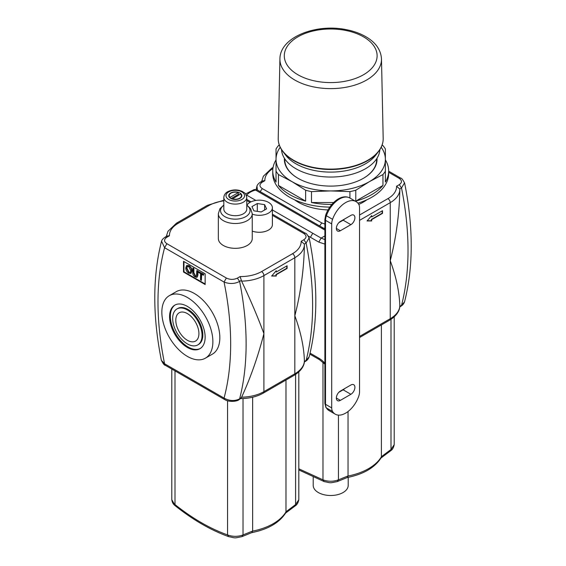 <?xml version="1.0" encoding="UTF-8"?>
<svg xmlns="http://www.w3.org/2000/svg" width="566" height="566" viewBox="0 0 566 566"><rect width="100%" height="100%" fill="white"/><g stroke="black" fill="none" stroke-linecap="round" stroke-linejoin="round"><path stroke-width="0.85" d="M328.025 209.929A45.924 26.517 180 0 1 298.232 202.211A45.924 26.517 180 0 1 294.476 199.748M366.931 199.748A45.924 26.517 180 0 1 358.794 204.432M404.563 182.811L401.52 187.962L399.278 184.657L396.561 186.228L399.73 188.994L401.52 187.962A285.809 165.01 60 0 1 401.52 305.371L404.563 301.784C403.827 303.772 402.61 305.258 400.919 306.241L401.52 305.371L399.801 306.362M388.658 172.276L399.094 178.304L400.77 178.17M359.544 220.372L390.236 202.656A32.8 18.94 0 0 0 399.829 189.787L399.73 188.994M264.853 180.688L262.525 180.922L260.494 182.096L262.129 182.259L264.853 180.688A29.524 17.044 180 0 1 272.89 168.64M319.606 225.933L321.778 222.94L262.32 188.612L260.148 191.605M324.884 228.324L323.441 228.148M257.431 190.042L256.978 186.136M399.829 189.787C399.341 214.245 396.143 237.883 390.236 260.685C396.143 276.71 399.341 291.766 399.829 305.845L399.73 306.404L399.829 305.845A32.8 18.94 180 0 1 390.236 318.715L359.544 336.437M382.199 210.87L382.199 213.191L371.374 219.438L371.374 220.775L367.2 220.775M371.374 215.957L371.678 216.941L382.503 210.686L382.503 213.368L371.678 219.615L371.678 220.952L367.044 220.952L371.678 215.596L371.678 216.941M391.007 319.323L391.007 449.489L394.212 444.621L394.212 316.847M381.392 324.926L381.399 456.776A53.579 30.932 180 0 1 348.048 476.027L347.276 477.513M348.048 411.503L348.048 476.027M322.974 362.268L322.974 479.841C328.124 481.723 333.282 481.723 338.433 479.841L337.279 481.567M298.806 468.797L322.974 479.841L324.127 481.567C331.634 482.996 328.591 483.322 337.286 481.567L347.326 477.492M381.144 457.788L381.399 456.776M381.392 456.698L391.007 449.489L390.682 450.755C392.45 449.666 393.625 447.628 394.205 444.621M348.196 477.336L348.196 485.395A17.496 10.103 180 0 1 330.707 495.498A17.496 10.103 180 0 1 313.21 485.395L313.21 477.117M382.114 145.03L382.956 145.596A57.951 33.458 180 0 1 385.375 148.978L385.375 171.165A57.951 33.458 180 0 1 382.956 174.547L382.956 185.436A57.951 33.458 180 0 1 355.773 201.128L355.773 190.24A57.951 33.458 180 0 1 349.922 191.633L349.922 198.05M382.956 185.436L355.773 201.128M382.956 174.547L369.365 181.672L355.773 190.24M385.375 159.867A57.951 33.458 180 0 1 388.658 170.96A57.951 33.458 180 0 1 385.375 182.054L385.375 171.165M385.375 148.978L385.375 159.357A54.669 31.562 0 0 0 381.194 147.252M349.922 191.633L330.707 190.919L311.484 191.633A57.951 33.458 180 0 1 305.64 190.24L292.049 181.672L278.458 174.547A57.951 33.458 180 0 1 276.031 171.165L276.031 148.978A57.951 33.458 180 0 1 278.458 145.596L279.293 145.03M276.031 171.165L276.031 182.054A57.951 33.458 180 0 1 272.755 170.96A57.951 33.458 180 0 1 276.031 159.867M305.64 190.24L305.64 201.128A57.951 33.458 180 0 1 278.458 185.436L278.458 174.547M305.64 201.128L278.458 185.436M331.874 204.411A57.951 33.458 180 0 1 311.484 202.522L311.484 191.633M333.65 202.522L311.484 202.522M284.408 158.261A46.334 26.751 0 0 0 297.942 178.269A46.334 26.751 0 0 0 363.471 178.269A46.334 26.751 0 0 0 376.998 158.261M280.212 147.252A54.669 31.562 0 0 0 276.031 159.357A54.669 31.562 0 0 0 292.049 181.672A54.669 31.562 0 0 0 330.707 190.919A54.669 31.562 0 0 0 369.365 181.672A54.669 31.562 0 0 0 385.375 159.357M363.322 178.354A45.924 26.517 0 0 0 376.631 159.69L376.631 158.841M284.783 158.841L284.783 159.69A45.924 26.517 0 0 0 298.084 178.354M388.658 170.96L388.658 173.642A57.951 33.458 180 0 1 357.924 203.173M329.794 207.092A57.951 33.458 180 0 1 272.755 173.642L272.755 170.96M279.18 144.571A52.334 30.217 0 0 0 282.929 151.603L285.788 155.296A49.207 28.406 0 0 0 295.912 163.786A49.207 28.406 0 0 0 375.619 155.296L378.484 151.603A52.334 30.217 0 0 0 382.227 144.571M281.528 149.615A49.207 28.406 0 0 0 295.912 168.725A49.207 28.406 0 0 0 348.748 175.071A49.207 28.406 0 0 0 379.878 149.615M246.182 195.015L246.719 195.143L246.359 195.39M255.386 189.907L256.936 189.766L255.535 190.056L254.247 189.539L245.531 193.975M350.885 385A5.688 3.283 -60 0 1 353.729 384.717A5.688 3.283 -60 0 1 354.599 389.274A5.688 3.283 -60 0 1 350.885 394.29L340.371 400.36A5.688 3.283 -60 0 1 337.527 400.636A5.688 3.283 -60 0 1 336.657 396.08A5.688 3.283 -60 0 1 340.371 391.071L350.885 385M340.371 230.73A5.688 3.283 -60 0 1 337.527 231.013A5.688 3.283 -60 0 1 336.657 226.457A5.688 3.283 -60 0 1 340.371 221.448L350.885 215.377A5.688 3.283 -60 0 1 353.729 215.094A5.688 3.283 -60 0 1 354.599 219.65A5.688 3.283 -60 0 1 350.885 224.66L340.371 230.73L336.346 228.409M358.681 204.248A10.931 6.311 -60 0 1 359.544 207.842L359.544 391.821A10.931 6.311 -60 0 1 358.681 396.405A20.772 11.992 -60 0 1 335.242 414.171A20.772 11.992 -60 0 1 332.567 411.489A10.931 6.311 -60 0 1 331.711 407.895L331.711 223.91A10.931 6.311 -60 0 1 332.567 219.325A20.772 11.992 -60 0 1 356.014 201.567A20.772 11.992 -60 0 1 358.681 204.248M338.822 392.323L343.152 389.825A5.688 3.283 120 0 0 344.701 388.573M338.822 222.693L343.152 220.195A5.688 3.283 120 0 0 344.701 218.943M254.247 189.539L257.056 189.836M229.966 197.895L229.966 197.428L238.307 192.61A6.12 3.538 0 0 0 229.173 195.687A6.12 3.538 0 0 0 229.966 197.428M238.307 192.61L238.307 194.4A6.12 3.538 180 0 1 239.22 194.761M232.286 198.765A6.12 3.538 0 0 0 241.42 195.687A6.12 3.538 0 0 0 240.628 193.947L232.286 199.055M238.307 194.4L231.062 198.581M187.36 297.468A36.083 20.836 60 0 1 210.934 329.263A36.083 20.836 60 0 1 205.401 358.172A36.083 20.836 60 0 1 169.319 337.343A36.083 20.836 60 0 1 169.319 295.678A36.083 20.836 60 0 1 187.36 297.468M169.319 295.678L176.281 291.66A36.083 20.836 60 0 1 194.322 293.45A36.083 20.836 60 0 1 217.889 325.245A36.083 20.836 60 0 1 212.363 354.16L205.401 358.172M198.921 333.6A16.343 9.438 60 0 1 195.532 341.086A16.343 9.438 60 0 1 179.189 331.648A16.343 9.438 60 0 1 179.189 312.772A16.343 9.438 60 0 1 191.782 317.151A16.343 9.438 60 0 1 198.921 333.6M187.36 309.963A20.772 11.992 -120 0 0 176.974 308.937A20.772 11.992 -120 0 0 176.974 332.921A20.772 11.992 -120 0 0 197.746 344.92A20.772 11.992 -120 0 0 200.93 328.273A20.772 11.992 -120 0 0 187.36 309.963M187.36 306.39A25.152 14.518 60 0 1 203.788 328.556A25.152 14.518 60 0 1 199.932 348.706A25.152 14.518 60 0 1 174.788 334.188A25.152 14.518 60 0 1 174.788 305.145A25.152 14.518 60 0 1 187.36 306.39M197.746 344.92L198.517 344.475A20.772 11.992 -120 0 0 201.708 327.827A20.772 11.992 -120 0 0 188.131 309.517A20.772 11.992 -120 0 0 177.745 308.491L176.974 308.937M175.177 304.933A25.152 14.518 -120 0 0 175.559 333.742A25.152 14.518 -120 0 0 200.314 348.472M252.245 213.722L252.245 238.541A16.945 9.785 180 0 1 241.781 247.583A16.945 9.785 180 0 1 223.315 245.46A16.945 9.785 180 0 1 218.349 238.541L218.349 213.722A16.945 9.785 0 0 0 223.315 220.641A16.945 9.785 0 0 0 241.781 222.756A16.945 9.785 0 0 0 252.245 213.722L250.66 208.677L246.776 205.041M246.939 205.14A13.124 7.577 180 0 1 268.539 202.387A13.124 7.577 180 0 1 272.387 207.743L272.387 224.702A13.124 7.577 180 0 1 265.588 231.338A13.124 7.577 180 0 1 252.245 231.105M272.387 215.321L303.68 233.39C306.751 235.491 306.814 237.607 303.871 239.743L301.147 241.314A29.524 17.044 180 0 1 292.509 253.717L261.584 271.574A29.524 17.044 180 0 1 240.097 276.562L241.611 281.132C250.604 300.122 258.032 317.618 263.905 333.622L263.905 391.651A3.283 1.896 60 0 1 263.225 393.151C256.893 396.695 249.443 398.506 240.875 398.584M309.149 237.897L306.114 243.047L303.871 239.743M303.68 233.39L305.364 233.249M241.611 281.132A32.8 18.94 -0 0 0 263.905 275.592L294.829 257.735A32.8 18.94 -0 0 0 304.423 244.866L304.324 244.08L306.114 243.047A285.809 165.01 60 0 1 306.114 360.45L309.156 356.863C308.413 358.858 307.204 360.344 305.506 361.32L306.114 360.45L304.395 361.441M301.147 241.314L304.324 244.08M169.439 235.774L167.119 236.008L165.081 237.182L166.722 237.338L169.439 235.774A29.524 17.044 180 0 1 178.085 223.365L209.01 205.508A29.524 17.044 180 0 1 223.818 200.88M240.097 276.562L237.373 278.132L239.623 281.429C234.72 283.941 229.527 284.146 224.051 282.045L226.365 278.026L166.906 243.698L164.593 247.717L161.565 241.215M205.14 284.521L183.497 272.02L183.497 261.308L205.14 273.81L205.14 284.521M304.423 244.866C303.935 269.331 300.737 292.962 294.829 315.764C300.737 331.796 303.935 346.852 304.423 360.924L304.324 361.483L304.423 360.924A32.8 18.94 180 0 1 294.829 373.801L263.905 391.651A32.8 18.94 180 0 1 241.611 397.19L239.015 399.709C237.522 401.124 229.966 402.645 224.716 399.596L224.051 398.103C229.534 401.068 234.727 401.315 239.623 398.839A285.809 165.01 -120 0 0 239.623 281.429L241.413 280.396M161.367 360.294L164.593 363.775L165.258 365.268L224.73 399.603M239.015 399.709L241.413 397.806M187.388 266.388L186.922 268.213L189.037 272.211L190.332 272.458M183.497 272.02L183.957 271.751L183.957 261.577M205.14 283.983L183.957 271.751M186.808 265.475L189.037 265.638C190.912 266.876 191.902 268.68 191.994 271.05L190.961 273.364M192.751 268.263L192.751 272.387C192.681 274.475 193.494 275.989 195.199 276.937L196.65 277.375L197.407 276.788L197.619 271.072L196.798 270.598L196.416 276.307L195.129 276.038L193.572 272.854L193.572 268.737L192.751 268.263L193.063 268.086L193.883 268.56L193.883 272.678L195.44 275.861L196.522 276.208M196.798 270.598L197.93 270.895L197.93 275.019L197.159 277.149M201.687 274.262L201.376 280.382L201.376 274.085L203.42 275.267L203.42 274.425L198.517 271.588L198.517 272.437L200.555 273.611L200.555 279.908L201.376 280.382M198.517 271.588L203.732 274.241L203.42 275.267M185.768 267.895C185.846 270.109 186.837 271.878 188.733 273.201L190.813 273.463L191.69 271.227C191.591 268.857 190.608 267.053 188.733 265.815L186.596 265.588L185.768 267.895M188.726 272.387L186.617 268.39L187.24 266.459L188.733 266.628L190.841 270.732L190.247 272.515L189.037 272.211M286.785 265.949L286.785 268.27L275.967 274.524L275.967 275.861L271.786 275.861M275.967 271.036L276.272 272.02L287.096 265.772L287.096 268.447L276.272 274.701L276.272 276.038L271.638 276.038L276.272 270.682L276.272 272.02M295.601 374.402L295.601 504.575L298.806 499.707L298.806 371.933M285.986 380.012L285.986 511.862A53.579 30.932 180 0 1 252.641 531.113L251.87 532.599M241.611 397.19C250.604 377.642 258.032 356.453 263.905 333.622L263.905 275.592A3.283 1.896 60 0 0 261.584 271.574M252.641 397.226L252.641 531.113M227.567 400.792L227.567 534.927C232.718 536.809 237.876 536.809 243.026 534.927L241.873 536.653L251.92 532.571M171.788 369.039L171.788 499.714L175.319 505.834C173.316 504.412 172.142 502.375 171.795 499.714M174.993 370.886L174.993 504.575C192.525 518.527 210.05 528.644 227.567 534.927L228.721 536.653M285.738 512.867L285.986 511.862M285.986 511.784L295.601 504.575L295.275 505.834C297.044 504.752 298.211 502.707 298.798 499.707M230.659 198.369A6.559 3.785 0 0 0 237.805 199.19A6.559 3.785 0 0 0 241.859 195.687A6.559 3.785 0 0 0 235.293 191.902A6.559 3.785 0 0 0 228.735 195.687A6.559 3.785 0 0 0 230.659 198.369M223.818 197.477L223.818 209.08A11.483 6.629 0 0 0 227.178 213.771A11.483 6.629 0 0 0 239.687 215.207A11.483 6.629 0 0 0 246.776 209.08L246.776 197.477C245.524 191.987 244.363 193.239 242.595 191.584C237.777 189.391 232.944 189.377 228.098 191.534C225.53 192.73 224.101 194.711 223.818 197.477A11.483 6.629 0 0 0 227.178 202.161A11.483 6.629 0 0 0 239.687 203.597A11.483 6.629 0 0 0 246.776 197.477M251.948 206.611L257.304 203.519L264.619 204.651L266.579 208.875L261.223 211.967L253.908 210.835L251.948 206.611M272.387 207.743A13.124 7.577 180 0 1 265.588 214.38A13.124 7.577 180 0 1 252.245 214.139M264.619 204.651L264.619 210.007M257.304 203.519L257.304 211.359M396.561 186.228A29.524 17.044 180 0 1 387.915 198.638L359.544 215.016M399.094 178.304C402.164 180.405 402.221 182.528 399.278 184.657M262.32 188.612C259.249 186.518 259.186 184.396 262.129 182.259M324.884 224.058L321.778 222.94M341.397 221.207A29.524 17.044 180 0 1 340.654 221.278M399.829 305.916C399.879 309.418 397.742 315.283 389.557 320.215A3.283 1.896 -120 0 0 390.236 318.715L390.236 202.656A3.283 1.896 -120 0 0 387.915 198.638M272.975 168.052A3.283 1.896 -120 0 0 271.85 168.123L263.388 176.217L261.662 181.424M348.048 475.949L338.433 479.841L338.433 415.119M297.886 74.74A46.412 26.793 0 0 0 375.534 62.727A46.412 26.793 0 0 0 318.693 29.913A46.412 26.793 0 0 0 297.886 74.74M294.794 80.032A50.784 29.319 0 0 0 350.425 86.322A50.784 29.319 0 0 0 381.484 58.942C380.911 50.006 375.859 42.691 366.343 37.002C360.563 33.578 353.849 31.123 346.194 29.644C315.977 23.34 279.894 37.151 279.922 58.942A50.784 29.319 0 0 0 294.794 80.032M279.922 58.942L278.224 138.429A52.482 30.302 0 0 0 293.591 160.235A52.482 30.302 0 0 0 351.09 166.729A52.482 30.302 0 0 0 383.182 138.429L381.484 58.942M278.224 138.429C278.154 143.056 279.724 147.45 282.929 151.603A52.334 30.217 0 0 0 293.697 160.631A52.334 30.217 0 0 0 378.484 151.603C381.682 147.45 383.253 143.056 383.182 138.429M255.867 200.428L246.719 195.143C248.63 192.85 251.566 191.159 255.535 190.056L324.884 230.093M324.884 235.923L321.12 238.095L272.387 209.958M308.385 236.107L318.8 242.114L321.12 238.095L324.884 239.574M332.567 219.325L326.384 215.752A20.772 11.992 -60 0 1 349.83 197.994L356.014 201.567M350.885 394.29L343.152 389.825M340.371 400.36L336.346 398.032M350.885 224.66L343.152 220.195M324.884 363.209A20.772 11.992 -120 0 0 318.8 358.172A3.283 1.896 120 0 0 319.479 359.679L309.843 354.118M318.8 358.172L310.083 353.142M321.559 228.176L323.236 228.034M318.8 242.114L324.884 244.102M310.423 237.281L312.743 233.263M331.711 407.895L325.521 404.322A10.931 6.311 -60 0 0 326.384 407.916A2.186 1.698 149 0 1 325.882 407.428L329.051 410.598A20.772 11.992 -60 0 1 326.384 407.916L332.567 411.489M325.882 407.428L324.884 403.431A2.186 1.259 0 0 0 325.521 404.322L325.521 220.337L331.711 223.91M324.884 403.431L324.884 219.445A2.186 1.259 0 0 0 325.521 220.337A10.931 6.311 -60 0 1 326.384 215.752A2.186 0.545 19.5 0 1 325.698 215.045C329.844 203.406 341.234 193.339 349.83 197.994M246.776 200.534L249.988 202.387M166.906 243.698C163.836 241.597 163.779 239.482 166.722 237.338M237.373 278.132C233.673 279.83 230.001 279.795 226.365 278.026M304.423 361.002C304.473 364.504 302.329 370.362 294.15 375.3A3.283 1.896 -120 0 0 294.829 373.801L294.829 257.735A3.283 1.896 -120 0 0 292.509 253.717M209.01 205.508A3.283 1.896 -120 0 0 207.368 205.345L223.818 200.258M178.085 223.365A3.283 1.896 -120 0 0 176.443 223.202L167.982 231.296L166.255 236.503M164.593 247.717L224.051 282.045A274.871 158.699 60 0 1 224.051 398.103L164.593 363.775A274.871 158.699 60 0 1 164.593 247.717M252.641 531.035L243.026 534.927L243.026 398.535M228.728 199.487A9.297 5.363 0 0 0 244.271 197.081A9.297 5.363 0 0 0 232.888 190.509A9.297 5.363 0 0 0 228.728 199.487M223.818 205.274A14.758 8.525 0 0 0 224.858 216.651A14.758 8.525 0 0 0 245.17 216.962A14.758 8.525 0 0 0 246.776 205.274M404.556 301.805C413.413 266.848 413.442 227.277 404.626 183.087C402.801 179.585 401.506 177.943 400.742 178.149L388.658 171.173M273.081 167.409L271.85 168.123M260.494 182.096C258.287 183.596 257.077 185.068 256.858 186.525L256.108 189.483M389.557 320.215L359.544 337.541M400.919 306.241L399.745 306.913M324.063 481.539L298.806 469.914M381.173 457.745C374.791 467.679 363.457 474.28 347.17 477.541M390.703 450.734L380.769 458.177M319.479 359.679L324.884 364.2M324.884 228.982L257.176 189.893M329.051 410.598L335.242 414.171M324.884 219.445L325.698 215.045M241.42 197.046L241.42 195.687M229.173 197.046L229.173 195.687M309.149 356.891C318.007 321.934 318.035 282.363 309.22 238.173C307.395 234.671 306.1 233.022 305.336 233.234L272.387 214.21M246.776 199.423L251 201.857M207.368 205.345L176.443 223.202M165.081 237.175C162.881 238.675 161.664 240.154 161.452 241.604C152.587 276.569 152.558 316.139 161.374 360.33C163.192 363.825 164.487 365.473 165.258 365.268M294.15 375.3L263.225 393.151M305.506 361.32L304.338 361.999M175.297 505.82C193.048 519.956 210.856 530.229 228.714 536.646C236.227 538.082 233.185 538.408 241.873 536.653M285.759 512.824C279.385 522.758 268.051 529.359 251.764 532.627M295.296 505.82L285.363 513.263M223.818 205.041L219.933 208.677L218.349 213.722"/></g></svg>
